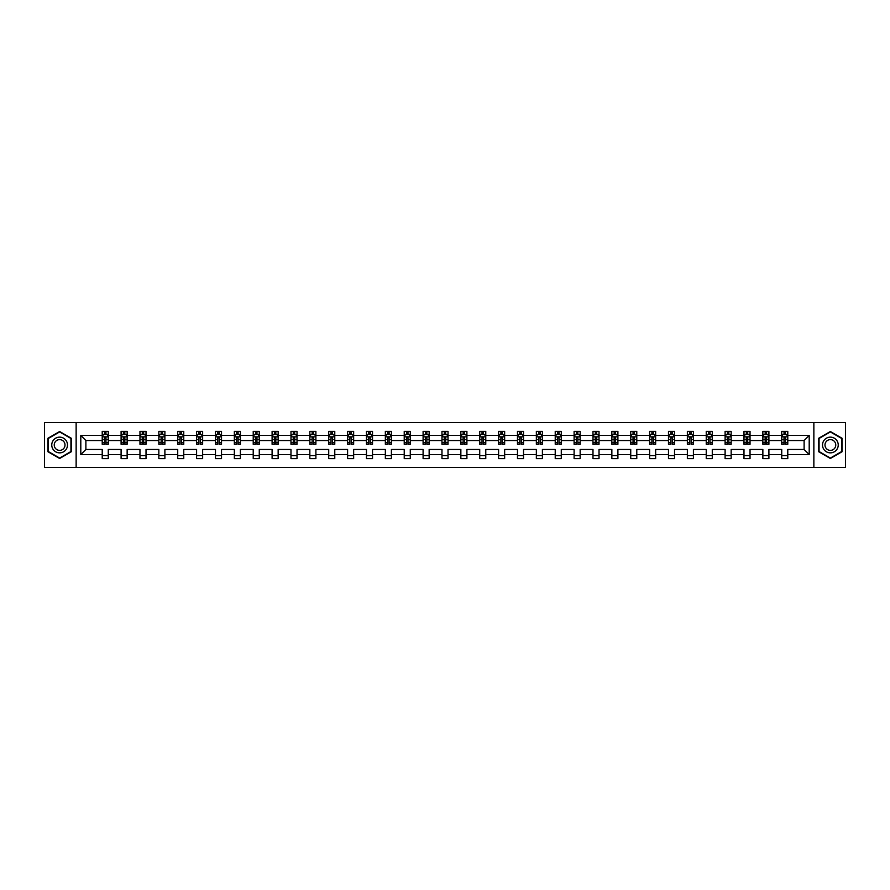 <?xml version="1.0" encoding="UTF-8"?>
<svg xmlns="http://www.w3.org/2000/svg" width="890" height="890" viewBox="0 0 890 890"><rect width="100%" height="100%" fill="white"/><g stroke="black" fill="none" stroke-linecap="round" stroke-linejoin="round"><path stroke-width="1.33" d="M813.861 467.384L845.5 467.384L845.5 422.617L813.861 422.617L813.861 467.384L76.139 467.384L76.139 422.617L44.5 422.617L44.5 467.384L76.139 467.384M787.784 454.556L787.784 449.472L804.115 449.472L809.199 454.556L787.784 454.556L787.784 458.617L781.731 458.617L781.731 454.556L768.904 454.556L768.904 458.617L762.864 458.617L762.864 454.556L750.036 454.556L750.036 458.617L743.984 458.617L743.984 454.556L731.157 454.556L731.157 458.617L725.105 458.617L725.105 454.556L712.278 454.556L712.278 458.617L706.237 458.617L706.237 454.556L693.41 454.556L693.41 458.617L687.358 458.617L687.358 454.556L674.531 454.556L674.531 458.617L668.479 458.617L668.479 454.556L655.652 454.556L655.652 458.617L649.611 458.617L649.611 454.556L636.784 454.556L636.784 458.617L630.732 458.617L630.732 454.556L617.905 454.556L617.905 458.617L611.853 458.617L611.853 454.556L599.026 454.556L599.026 458.617L592.985 458.617L592.985 454.556L580.158 454.556L580.158 458.617L574.106 458.617L574.106 454.556L561.279 454.556L561.279 458.617L555.226 458.617L555.226 454.556L542.399 454.556L542.399 458.617L536.347 458.617L536.347 454.556L523.531 454.556L523.531 458.617L517.479 458.617L517.479 454.556L504.652 454.556L504.652 458.617L498.6 458.617L498.6 454.556L485.773 454.556L485.773 458.617L479.721 458.617L479.721 454.556L466.905 454.556L466.905 458.617L460.853 458.617L460.853 454.556L448.026 454.556L448.026 458.617L441.974 458.617L441.974 454.556L429.147 454.556L429.147 458.617L423.095 458.617L423.095 454.556L410.279 454.556L410.279 458.617L404.227 458.617L404.227 454.556L391.4 454.556L391.4 458.617L385.348 458.617L385.348 454.556L372.521 454.556L372.521 458.617L366.469 458.617L366.469 454.556L353.653 454.556L353.653 458.617L347.601 458.617L347.601 454.556L334.774 454.556L334.774 458.617L328.722 458.617L328.722 454.556L315.894 454.556L315.894 458.617L309.842 458.617L309.842 454.556L297.015 454.556L297.015 458.617L290.974 458.617L290.974 454.556L278.147 454.556L278.147 458.617L272.095 458.617L272.095 454.556L259.268 454.556L259.268 458.617L253.216 458.617L253.216 454.556L240.389 454.556L240.389 458.617L234.348 458.617L234.348 454.556L221.521 454.556L221.521 458.617L215.469 458.617L215.469 454.556L202.642 454.556L202.642 458.617L196.59 458.617L196.59 454.556L183.763 454.556L183.763 458.617L177.722 458.617L177.722 454.556L164.895 454.556L164.895 458.617L158.843 458.617L158.843 454.556L146.016 454.556L146.016 458.617L139.964 458.617L139.964 454.556L127.137 454.556L127.137 458.617L121.096 458.617L121.096 454.556L108.269 454.556L108.269 458.617L102.216 458.617L102.216 454.556L80.801 454.556L80.801 435.444L102.216 435.444L102.216 431.383L108.269 431.383L108.269 435.444L121.096 435.444L121.096 431.383L127.137 431.383L127.137 435.444L139.964 435.444L139.964 431.383L146.016 431.383L146.016 435.444L158.843 435.444L158.843 431.383L164.895 431.383L164.895 435.444L177.722 435.444L177.722 431.383L183.763 431.383L183.763 435.444L196.59 435.444L196.59 431.383L202.642 431.383L202.642 435.444L215.469 435.444L215.469 431.383L221.521 431.383L221.521 435.444L234.348 435.444L234.348 431.383L240.389 431.383L240.389 435.444L253.216 435.444L253.216 431.383L259.268 431.383L259.268 435.444L272.095 435.444L272.095 431.383L278.147 431.383L278.147 435.444L290.974 435.444L290.974 431.383L297.015 431.383L297.015 435.444L309.842 435.444L309.842 431.383L315.894 431.383L315.894 435.444L328.722 435.444L328.722 431.383L334.774 431.383L334.774 435.444L347.601 435.444L347.601 431.383L353.653 431.383L353.653 435.444L366.469 435.444L366.469 431.383L372.521 431.383L372.521 435.444L385.348 435.444L385.348 431.383L391.4 431.383L391.4 435.444L404.227 435.444L404.227 431.383L410.279 431.383L410.279 435.444L423.095 435.444L423.095 431.383L429.147 431.383L429.147 435.444L441.974 435.444L441.974 431.383L448.026 431.383L448.026 435.444L460.853 435.444L460.853 431.383L466.905 431.383L466.905 435.444L479.721 435.444L479.721 431.383L485.773 431.383L485.773 435.444L498.6 435.444L498.6 431.383L504.652 431.383L504.652 435.444L517.479 435.444L517.479 431.383L523.531 431.383L523.531 435.444L536.347 435.444L536.347 431.383L542.399 431.383L542.399 435.444L555.226 435.444L555.226 431.383L561.279 431.383L561.279 435.444L574.106 435.444L574.106 431.383L580.158 431.383L580.158 435.444L592.985 435.444L592.985 431.383L599.026 431.383L599.026 435.444L611.853 435.444L611.853 431.383L617.905 431.383L617.905 435.444L630.732 435.444L630.732 431.383L636.784 431.383L636.784 435.444L649.611 435.444L649.611 431.383L655.652 431.383L655.652 435.444L668.479 435.444L668.479 431.383L674.531 431.383L674.531 435.444L687.358 435.444L687.358 431.383L693.41 431.383L693.41 435.444L706.237 435.444L706.237 431.383L712.278 431.383L712.278 435.444L725.105 435.444L725.105 431.383L731.157 431.383L731.157 435.444L743.984 435.444L743.984 431.383L750.036 431.383L750.036 435.444L762.864 435.444L762.864 431.383L768.904 431.383L768.904 435.444L781.731 435.444L781.731 431.383L787.784 431.383L787.784 435.444L809.199 435.444L809.199 454.556M813.861 422.617L76.139 422.617M781.731 435.444L781.731 440.528L768.904 440.528L768.904 435.444M768.904 454.556L768.904 449.472L781.731 449.472L781.731 454.556M762.864 435.444L762.864 440.528L750.036 440.528L750.036 435.444M750.036 454.556L750.036 449.472L762.864 449.472L762.864 454.556M743.984 435.444L743.984 440.528L731.157 440.528L731.157 435.444M731.157 454.556L731.157 449.472L743.984 449.472L743.984 454.556M725.105 435.444L725.105 440.528L712.278 440.528L712.278 435.444M712.278 454.556L712.278 449.472L725.105 449.472L725.105 454.556M706.237 435.444L706.237 440.528L693.41 440.528L693.41 435.444M693.41 454.556L693.41 449.472L706.237 449.472L706.237 454.556M687.358 435.444L687.358 440.528L674.531 440.528L674.531 435.444M674.531 454.556L674.531 449.472L687.358 449.472L687.358 454.556M668.479 435.444L668.479 440.528L655.652 440.528L655.652 435.444M655.652 454.556L655.652 449.472L668.479 449.472L668.479 454.556M649.611 435.444L649.611 440.528L636.784 440.528L636.784 435.444M636.784 454.556L636.784 449.472L649.611 449.472L649.611 454.556M630.732 435.444L630.732 440.528L617.905 440.528L617.905 435.444M617.905 454.556L617.905 449.472L630.732 449.472L630.732 454.556M611.853 435.444L611.853 440.528L599.026 440.528L599.026 435.444M599.026 454.556L599.026 449.472L611.853 449.472L611.853 454.556M592.985 435.444L592.985 440.528L580.158 440.528L580.158 435.444M580.158 454.556L580.158 449.472L592.985 449.472L592.985 454.556M574.106 435.444L574.106 440.528L561.279 440.528L561.279 435.444M561.279 454.556L561.279 449.472L574.106 449.472L574.106 454.556M555.226 435.444L555.226 440.528L542.399 440.528L542.399 435.444M542.399 454.556L542.399 449.472L555.226 449.472L555.226 454.556M536.347 435.444L536.347 440.528L523.531 440.528L523.531 435.444M523.531 454.556L523.531 449.472L536.347 449.472L536.347 454.556M517.479 435.444L517.479 440.528L504.652 440.528L504.652 435.444M504.652 454.556L504.652 449.472L517.479 449.472L517.479 454.556M498.6 435.444L498.6 440.528L485.773 440.528L485.773 435.444M485.773 454.556L485.773 449.472L498.6 449.472L498.6 454.556M479.721 435.444L479.721 440.528L466.905 440.528L466.905 435.444M466.905 454.556L466.905 449.472L479.721 449.472L479.721 454.556M460.853 435.444L460.853 440.528L448.026 440.528L448.026 435.444M448.026 454.556L448.026 449.472L460.853 449.472L460.853 454.556M441.974 435.444L441.974 440.528L429.147 440.528L429.147 435.444M429.147 454.556L429.147 449.472L441.974 449.472L441.974 454.556M423.095 435.444L423.095 440.528L410.279 440.528L410.279 435.444M410.279 454.556L410.279 449.472L423.095 449.472L423.095 454.556M404.227 435.444L404.227 440.528L391.4 440.528L391.4 435.444M391.4 454.556L391.4 449.472L404.227 449.472L404.227 454.556M385.348 435.444L385.348 440.528L372.521 440.528L372.521 435.444M372.521 454.556L372.521 449.472L385.348 449.472L385.348 454.556M366.469 435.444L366.469 440.528L353.653 440.528L353.653 435.444M353.653 454.556L353.653 449.472L366.469 449.472L366.469 454.556M347.601 435.444L347.601 440.528L334.774 440.528L334.774 435.444M334.774 454.556L334.774 449.472L347.601 449.472L347.601 454.556M328.722 435.444L328.722 440.528L315.894 440.528L315.894 435.444M315.894 454.556L315.894 449.472L328.722 449.472L328.722 454.556M309.842 435.444L309.842 440.528L297.015 440.528L297.015 435.444M297.015 454.556L297.015 449.472L309.842 449.472L309.842 454.556M290.974 435.444L290.974 440.528L278.147 440.528L278.147 435.444M278.147 454.556L278.147 449.472L290.974 449.472L290.974 454.556M272.095 435.444L272.095 440.528L259.268 440.528L259.268 435.444M259.268 454.556L259.268 449.472L272.095 449.472L272.095 454.556M253.216 435.444L253.216 440.528L240.389 440.528L240.389 435.444M240.389 454.556L240.389 449.472L253.216 449.472L253.216 454.556M234.348 435.444L234.348 440.528L221.521 440.528L221.521 435.444M221.521 454.556L221.521 449.472L234.348 449.472L234.348 454.556M215.469 435.444L215.469 440.528L202.642 440.528L202.642 435.444M202.642 454.556L202.642 449.472L215.469 449.472L215.469 454.556M196.59 435.444L196.59 440.528L183.763 440.528L183.763 435.444M183.763 454.556L183.763 449.472L196.59 449.472L196.59 454.556M177.722 435.444L177.722 440.528L164.895 440.528L164.895 435.444M164.895 454.556L164.895 449.472L177.722 449.472L177.722 454.556M158.843 435.444L158.843 440.528L146.016 440.528L146.016 435.444M146.016 454.556L146.016 449.472L158.843 449.472L158.843 454.556M139.964 435.444L139.964 440.528L127.137 440.528L127.137 435.444M127.137 454.556L127.137 449.472L139.964 449.472L139.964 454.556M121.096 435.444L121.096 440.528L108.269 440.528L108.269 435.444M108.269 454.556L108.269 449.472L121.096 449.472L121.096 454.556M102.216 435.444L102.216 440.528L85.885 440.528L85.885 449.472L102.216 449.472L102.216 454.556M80.801 435.444L85.885 440.528M804.115 449.472L804.115 440.528L787.784 440.528L787.784 435.444M784.034 434.409L785.481 434.409M765.155 434.409L766.613 434.409M746.287 434.409L747.734 434.409M727.408 434.409L728.854 434.409M708.529 434.409L709.986 434.409M689.661 434.409L691.107 434.409M670.782 434.409L672.228 434.409M651.903 434.409L653.36 434.409M633.035 434.409L634.481 434.409M614.156 434.409L615.602 434.409M595.277 434.409L596.734 434.409M576.397 434.409L577.855 434.409M557.529 434.409L558.976 434.409M538.65 434.409L540.108 434.409M519.771 434.409L521.229 434.409M500.903 434.409L502.349 434.409M482.024 434.409L483.481 434.409M463.145 434.409L464.602 434.409M444.277 434.409L445.723 434.409M425.398 434.409L426.855 434.409M406.519 434.409L407.976 434.409M387.651 434.409L389.097 434.409M368.772 434.409L370.229 434.409M349.892 434.409L351.35 434.409M331.024 434.409L332.471 434.409M312.145 434.409L313.603 434.409M293.266 434.409L294.724 434.409M274.398 434.409L275.844 434.409M255.519 434.409L256.965 434.409M236.64 434.409L238.097 434.409M217.772 434.409L219.218 434.409M198.893 434.409L200.339 434.409M180.014 434.409L181.471 434.409M161.146 434.409L162.592 434.409M142.267 434.409L143.713 434.409M123.387 434.409L124.845 434.409M104.519 434.409L105.966 434.409M102.216 455.591L108.269 455.591M121.096 455.591L127.137 455.591M139.964 455.591L146.016 455.591M158.843 455.591L164.895 455.591M177.722 455.591L183.763 455.591M196.59 455.591L202.642 455.591M215.469 455.591L221.521 455.591M234.348 455.591L240.389 455.591M253.216 455.591L259.268 455.591M272.095 455.591L278.147 455.591M290.974 455.591L297.015 455.591M309.842 455.591L315.894 455.591M328.722 455.591L334.774 455.591M347.601 455.591L353.653 455.591M366.469 455.591L372.521 455.591M385.348 455.591L391.4 455.591M404.227 455.591L410.279 455.591M423.095 455.591L429.147 455.591M441.974 455.591L448.026 455.591M460.853 455.591L466.905 455.591M479.721 455.591L485.773 455.591M498.6 455.591L504.652 455.591M517.479 455.591L523.531 455.591M536.347 455.591L542.399 455.591M555.226 455.591L561.279 455.591M574.106 455.591L580.158 455.591M592.985 455.591L599.026 455.591M611.853 455.591L617.905 455.591M630.732 455.591L636.784 455.591M649.611 455.591L655.652 455.591M668.479 455.591L674.531 455.591M687.358 455.591L693.41 455.591M706.237 455.591L712.278 455.591M725.105 455.591L731.157 455.591M743.984 455.591L750.036 455.591M762.864 455.591L768.904 455.591M781.731 455.591L787.784 455.591M85.885 449.472L80.801 454.556M809.199 435.444L804.115 440.528M71.3 438.258L59.63 431.517L47.949 438.258L47.949 451.742L59.63 458.484L71.3 451.742L71.3 438.258M818.7 438.258L818.7 451.742L830.37 458.484L842.051 451.742L842.051 438.258L830.37 431.517L818.7 438.258M105.966 432.963L104.519 432.963M103.351 434.62L102.216 434.62L102.216 431.383L104.519 431.383L104.519 434.476M102.216 442.753L102.216 444.277L104.519 444.277L104.519 442.753L102.216 442.753L102.216 440.528M108.269 440.528L108.269 444.277L105.966 444.277L105.966 437.802L104.519 437.802L104.519 442.753M107.123 434.62L108.269 434.62L108.269 431.383L105.966 431.383L105.966 434.476M108.269 436.89L107.056 434.476L103.429 434.476L102.216 436.89M124.845 432.963L123.387 432.963M122.23 434.62L121.096 434.62L121.096 431.383L123.387 431.383L123.387 434.476M121.096 442.753L121.096 444.277L123.387 444.277L123.387 442.753L121.096 442.753L121.096 440.528M127.137 440.528L127.137 444.277L124.845 444.277L124.845 437.802L123.387 437.802L123.387 442.753M126.002 434.62L127.137 434.62L127.137 431.383L124.845 431.383L124.845 434.476M127.137 436.89L125.935 434.476L122.297 434.476L121.096 436.89M143.713 432.963L142.267 432.963M141.109 434.62L139.964 434.62L139.964 431.383L142.267 431.383L142.267 434.476M139.964 442.753L139.964 444.277L142.267 444.277L142.267 442.753L139.964 442.753L139.964 440.528M146.016 440.528L146.016 444.277L143.713 444.277L143.713 437.802L142.267 437.802L142.267 442.753M144.881 434.62L146.016 434.62L146.016 431.383L143.713 431.383L143.713 434.476M146.016 436.89L144.803 434.476L141.176 434.476L139.964 436.89M52.81 441.073A7.865 7.865 0 0 0 55.692 451.809A7.865 7.865 0 0 0 66.439 448.927A7.865 7.865 0 0 0 63.557 438.192A7.865 7.865 0 0 0 52.81 441.073M54.958 442.308A5.385 5.385 0 0 0 56.938 449.661A5.385 5.385 0 0 0 64.291 447.692A5.385 5.385 0 0 0 62.322 440.339A5.385 5.385 0 0 0 54.958 442.308M70.933 438.47L70.933 451.53L59.63 458.061L48.316 451.53L48.316 438.47L59.63 431.939L70.933 438.47M823.562 441.073A7.865 7.865 0 0 0 826.443 451.809A7.865 7.865 0 0 0 837.19 448.927A7.865 7.865 0 0 0 834.308 438.192A7.865 7.865 0 0 0 823.562 441.073M825.709 442.308A5.385 5.385 0 0 0 827.678 449.661A5.385 5.385 0 0 0 835.043 447.692A5.385 5.385 0 0 0 833.062 440.339A5.385 5.385 0 0 0 825.709 442.308M841.684 438.47L841.684 451.53L830.37 458.061L819.067 451.53L819.067 438.47L830.37 431.939L841.684 438.47M162.592 432.963L161.146 432.963M159.978 434.62L158.843 434.62L158.843 431.383L161.146 431.383L161.146 434.476M158.843 442.753L158.843 444.277L161.146 444.277L161.146 442.753L158.843 442.753L158.843 440.528M164.895 440.528L164.895 444.277L162.592 444.277L162.592 437.802L161.146 437.802L161.146 442.753M163.76 434.62L164.895 434.62L164.895 431.383L162.592 431.383L162.592 434.476M164.895 436.89L163.682 434.476L160.055 434.476L158.843 436.89M181.471 432.963L180.014 432.963M178.857 434.62L177.722 434.62L177.722 431.383L180.014 431.383L180.014 434.476M177.722 442.753L177.722 444.277L180.014 444.277L180.014 442.753L177.722 442.753L177.722 440.528M183.763 440.528L183.763 444.277L181.471 444.277L181.471 437.802L180.014 437.802L180.014 442.753M182.628 434.62L183.763 434.62L183.763 431.383L181.471 431.383L181.471 434.476M183.763 436.89L182.561 434.476L178.923 434.476L177.722 436.89M200.339 432.963L198.893 432.963M197.736 434.62L196.59 434.62L196.59 431.383L198.893 431.383L198.893 434.476M196.59 442.753L196.59 444.277L198.893 444.277L198.893 442.753L196.59 442.753L196.59 440.528M202.642 440.528L202.642 444.277L200.339 444.277L200.339 437.802L198.893 437.802L198.893 442.753M201.507 434.62L202.642 434.62L202.642 431.383L200.339 431.383L200.339 434.476M202.642 436.89L201.429 434.476L197.803 434.476L196.59 436.89M219.218 432.963L217.772 432.963M216.604 434.62L215.469 434.62L215.469 431.383L217.772 431.383L217.772 434.476M215.469 442.753L215.469 444.277L217.772 444.277L217.772 442.753L215.469 442.753L215.469 440.528M221.521 440.528L221.521 444.277L219.218 444.277L219.218 437.802L217.772 437.802L217.772 442.753M220.386 434.62L221.521 434.62L221.521 431.383L219.218 431.383L219.218 434.476M221.521 436.89L220.308 434.476L216.682 434.476L215.469 436.89M238.097 432.963L236.64 432.963M235.483 434.62L234.348 434.62L234.348 431.383L236.64 431.383L236.64 434.476M234.348 442.753L234.348 444.277L236.64 444.277L236.64 442.753L234.348 442.753L234.348 440.528M240.389 440.528L240.389 444.277L238.097 444.277L238.097 437.802L236.64 437.802L236.64 442.753M239.254 434.62L240.389 434.62L240.389 431.383L238.097 431.383L238.097 434.476M240.389 436.89L239.188 434.476L235.55 434.476L234.348 436.89M256.965 432.963L255.519 432.963M254.362 434.62L253.216 434.62L253.216 431.383L255.519 431.383L255.519 434.476M253.216 442.753L253.216 444.277L255.519 444.277L255.519 442.753L253.216 442.753L253.216 440.528M259.268 440.528L259.268 444.277L256.965 444.277L256.965 437.802L255.519 437.802L255.519 442.753M258.133 434.62L259.268 434.62L259.268 431.383L256.965 431.383L256.965 434.476M259.268 436.89L258.055 434.476L254.429 434.476L253.216 436.89M275.844 432.963L274.398 432.963M273.23 434.62L272.095 434.62L272.095 431.383L274.398 431.383L274.398 434.476M272.095 442.753L272.095 444.277L274.398 444.277L274.398 442.753L272.095 442.753L272.095 440.528M278.147 440.528L278.147 444.277L275.844 444.277L275.844 437.802L274.398 437.802L274.398 442.753M277.012 434.62L278.147 434.62L278.147 431.383L275.844 431.383L275.844 434.476M278.147 436.89L276.935 434.476L273.308 434.476L272.095 436.89M294.724 432.963L293.266 432.963M292.109 434.62L290.974 434.62L290.974 431.383L293.266 431.383L293.266 434.476M290.974 442.753L290.974 444.277L293.266 444.277L293.266 442.753L290.974 442.753L290.974 440.528M297.015 440.528L297.015 444.277L294.724 444.277L294.724 437.802L293.266 437.802L293.266 442.753M295.88 434.62L297.015 434.62L297.015 431.383L294.724 431.383L294.724 434.476M297.015 436.89L295.814 434.476L292.176 434.476L290.974 436.89M313.603 432.963L312.145 432.963M310.988 434.62L309.842 434.62L309.842 431.383L312.145 431.383L312.145 434.476M309.842 442.753L309.842 444.277L312.145 444.277L312.145 442.753L309.842 442.753L309.842 440.528M315.894 440.528L315.894 444.277L313.603 444.277L313.603 437.802L312.145 437.802L312.145 442.753M314.76 434.62L315.894 434.62L315.894 431.383L313.603 431.383L313.603 434.476M315.894 436.89L314.682 434.476L311.055 434.476L309.842 436.89M332.471 432.963L331.024 432.963M329.856 434.62L328.722 434.62L328.722 431.383L331.024 431.383L331.024 434.476M328.722 442.753L328.722 444.277L331.024 444.277L331.024 442.753L328.722 442.753L328.722 440.528M334.774 440.528L334.774 444.277L332.471 444.277L332.471 437.802L331.024 437.802L331.024 442.753M333.639 434.62L334.774 434.62L334.774 431.383L332.471 431.383L332.471 434.476M334.774 436.89L333.561 434.476L329.934 434.476L328.722 436.89M351.35 432.963L349.892 432.963M348.735 434.62L347.601 434.62L347.601 431.383L349.892 431.383L349.892 434.476M347.601 442.753L347.601 444.277L349.892 444.277L349.892 442.753L347.601 442.753L347.601 440.528M353.653 440.528L353.653 444.277L351.35 444.277L351.35 437.802L349.892 437.802L349.892 442.753M352.507 434.62L353.653 434.62L353.653 431.383L351.35 431.383L351.35 434.476M353.653 436.89L352.44 434.476L348.802 434.476L347.601 436.89M370.229 432.963L368.772 432.963M367.615 434.62L366.469 434.62L366.469 431.383L368.772 431.383L368.772 434.476M366.469 442.753L366.469 444.277L368.772 444.277L368.772 442.753L366.469 442.753L366.469 440.528M372.521 440.528L372.521 444.277L370.229 444.277L370.229 437.802L368.772 437.802L368.772 442.753M371.386 434.62L372.521 434.62L372.521 431.383L370.229 431.383L370.229 434.476M372.521 436.89L371.308 434.476L367.681 434.476L366.469 436.89M389.097 432.963L387.651 432.963M386.483 434.62L385.348 434.62L385.348 431.383L387.651 431.383L387.651 434.476M385.348 442.753L385.348 444.277L387.651 444.277L387.651 442.753L385.348 442.753L385.348 440.528M391.4 440.528L391.4 444.277L389.097 444.277L389.097 437.802L387.651 437.802L387.651 442.753M390.265 434.62L391.4 434.62L391.4 431.383L389.097 431.383L389.097 434.476M391.4 436.89L390.187 434.476L386.56 434.476L385.348 436.89M407.976 432.963L406.519 432.963M405.362 434.62L404.227 434.62L404.227 431.383L406.519 431.383L406.519 434.476M404.227 442.753L404.227 444.277L406.519 444.277L406.519 442.753L404.227 442.753L404.227 440.528M410.279 440.528L410.279 444.277L407.976 444.277L407.976 437.802L406.519 437.802L406.519 442.753M409.133 434.62L410.279 434.62L410.279 431.383L407.976 431.383L407.976 434.476M410.279 436.89L409.066 434.476L405.44 434.476L404.227 436.89M426.855 432.963L425.398 432.963M424.241 434.62L423.095 434.62L423.095 431.383L425.398 431.383L425.398 434.476M423.095 442.753L423.095 444.277L425.398 444.277L425.398 442.753L423.095 442.753L423.095 440.528M429.147 440.528L429.147 444.277L426.855 444.277L426.855 437.802L425.398 437.802L425.398 442.753M428.012 434.62L429.147 434.62L429.147 431.383L426.855 431.383L426.855 434.476M429.147 436.89L427.934 434.476L424.308 434.476L423.095 436.89M445.723 432.963L444.277 432.963M443.109 434.62L441.974 434.62L441.974 431.383L444.277 431.383L444.277 434.476M441.974 442.753L441.974 444.277L444.277 444.277L444.277 442.753L441.974 442.753L441.974 440.528M448.026 440.528L448.026 444.277L445.723 444.277L445.723 437.802L444.277 437.802L444.277 442.753M446.891 434.62L448.026 434.62L448.026 431.383L445.723 431.383L445.723 434.476M448.026 436.89L446.813 434.476L443.187 434.476L441.974 436.89M464.602 432.963L463.145 432.963M461.988 434.62L460.853 434.62L460.853 431.383L463.145 431.383L463.145 434.476M460.853 442.753L460.853 444.277L463.145 444.277L463.145 442.753L460.853 442.753L460.853 440.528M466.905 440.528L466.905 444.277L464.602 444.277L464.602 437.802L463.145 437.802L463.145 442.753M465.759 434.62L466.905 434.62L466.905 431.383L464.602 431.383L464.602 434.476M466.905 436.89L465.693 434.476L462.066 434.476L460.853 436.89M483.481 432.963L482.024 432.963M480.867 434.62L479.721 434.62L479.721 431.383L482.024 431.383L482.024 434.476M479.721 442.753L479.721 444.277L482.024 444.277L482.024 442.753L479.721 442.753L479.721 440.528M485.773 440.528L485.773 444.277L483.481 444.277L483.481 437.802L482.024 437.802L482.024 442.753M484.638 434.62L485.773 434.62L485.773 431.383L483.481 431.383L483.481 434.476M485.773 436.89L484.561 434.476L480.934 434.476L479.721 436.89M502.349 432.963L500.903 432.963M499.735 434.62L498.6 434.62L498.6 431.383L500.903 431.383L500.903 434.476M498.6 442.753L498.6 444.277L500.903 444.277L500.903 442.753L498.6 442.753L498.6 440.528M504.652 440.528L504.652 444.277L502.349 444.277L502.349 437.802L500.903 437.802L500.903 442.753M503.518 434.62L504.652 434.62L504.652 431.383L502.349 431.383L502.349 434.476M504.652 436.89L503.44 434.476L499.813 434.476L498.6 436.89M521.229 432.963L519.771 432.963M518.614 434.62L517.479 434.62L517.479 431.383L519.771 431.383L519.771 434.476M517.479 442.753L517.479 444.277L519.771 444.277L519.771 442.753L517.479 442.753L517.479 440.528M523.531 440.528L523.531 444.277L521.229 444.277L521.229 437.802L519.771 437.802L519.771 442.753M522.385 434.62L523.531 434.62L523.531 431.383L521.229 431.383L521.229 434.476M523.531 436.89L522.319 434.476L518.692 434.476L517.479 436.89M540.108 432.963L538.65 432.963M537.493 434.62L536.347 434.62L536.347 431.383L538.65 431.383L538.65 434.476M536.347 442.753L536.347 444.277L538.65 444.277L538.65 442.753L536.347 442.753L536.347 440.528M542.399 440.528L542.399 444.277L540.108 444.277L540.108 437.802L538.65 437.802L538.65 442.753M541.265 434.62L542.399 434.62L542.399 431.383L540.108 431.383L540.108 434.476M542.399 436.89L541.198 434.476L537.56 434.476L536.347 436.89M558.976 432.963L557.529 432.963M556.361 434.62L555.226 434.62L555.226 431.383L557.529 431.383L557.529 434.476M555.226 442.753L555.226 444.277L557.529 444.277L557.529 442.753L555.226 442.753L555.226 440.528M561.279 440.528L561.279 444.277L558.976 444.277L558.976 437.802L557.529 437.802L557.529 442.753M560.144 434.62L561.279 434.62L561.279 431.383L558.976 431.383L558.976 434.476M561.279 436.89L560.066 434.476L556.439 434.476L555.226 436.89M577.855 432.963L576.397 432.963M575.24 434.62L574.106 434.62L574.106 431.383L576.397 431.383L576.397 434.476M574.106 442.753L574.106 444.277L576.397 444.277L576.397 442.753L574.106 442.753L574.106 440.528M580.158 440.528L580.158 444.277L577.855 444.277L577.855 437.802L576.397 437.802L576.397 442.753M579.012 434.62L580.158 434.62L580.158 431.383L577.855 431.383L577.855 434.476M580.158 436.89L578.945 434.476L575.318 434.476L574.106 436.89M596.734 432.963L595.277 432.963M594.12 434.62L592.985 434.62L592.985 431.383L595.277 431.383L595.277 434.476M592.985 442.753L592.985 444.277L595.277 444.277L595.277 442.753L592.985 442.753L592.985 440.528M599.026 440.528L599.026 444.277L596.734 444.277L596.734 437.802L595.277 437.802L595.277 442.753M597.891 434.62L599.026 434.62L599.026 431.383L596.734 431.383L596.734 434.476M599.026 436.89L597.824 434.476L594.186 434.476L592.985 436.89M615.602 432.963L614.156 432.963M612.988 434.62L611.853 434.62L611.853 431.383L614.156 431.383L614.156 434.476M611.853 442.753L611.853 444.277L614.156 444.277L614.156 442.753L611.853 442.753L611.853 440.528M617.905 440.528L617.905 444.277L615.602 444.277L615.602 437.802L614.156 437.802L614.156 442.753M616.77 434.62L617.905 434.62L617.905 431.383L615.602 431.383L615.602 434.476M617.905 436.89L616.692 434.476L613.065 434.476L611.853 436.89M634.481 432.963L633.035 432.963M631.867 434.62L630.732 434.62L630.732 431.383L633.035 431.383L633.035 434.476M630.732 442.753L630.732 444.277L633.035 444.277L633.035 442.753L630.732 442.753L630.732 440.528M636.784 440.528L636.784 444.277L634.481 444.277L634.481 437.802L633.035 437.802L633.035 442.753M635.638 434.62L636.784 434.62L636.784 431.383L634.481 431.383L634.481 434.476M636.784 436.89L635.571 434.476L631.944 434.476L630.732 436.89M653.36 432.963L651.903 432.963M650.746 434.62L649.611 434.62L649.611 431.383L651.903 431.383L651.903 434.476M649.611 442.753L649.611 444.277L651.903 444.277L651.903 442.753L649.611 442.753L649.611 440.528M655.652 440.528L655.652 444.277L653.36 444.277L653.36 437.802L651.903 437.802L651.903 442.753M654.517 434.62L655.652 434.62L655.652 431.383L653.36 431.383L653.36 434.476M655.652 436.89L654.45 434.476L650.812 434.476L649.611 436.89M672.228 432.963L670.782 432.963M669.614 434.62L668.479 434.62L668.479 431.383L670.782 431.383L670.782 434.476M668.479 442.753L668.479 444.277L670.782 444.277L670.782 442.753L668.479 442.753L668.479 440.528M674.531 440.528L674.531 444.277L672.228 444.277L672.228 437.802L670.782 437.802L670.782 442.753M673.396 434.62L674.531 434.62L674.531 431.383L672.228 431.383L672.228 434.476M674.531 436.89L673.318 434.476L669.692 434.476L668.479 436.89M691.107 432.963L689.661 432.963M688.493 434.62L687.358 434.62L687.358 431.383L689.661 431.383L689.661 434.476M687.358 442.753L687.358 444.277L689.661 444.277L689.661 442.753L687.358 442.753L687.358 440.528M693.41 440.528L693.41 444.277L691.107 444.277L691.107 437.802L689.661 437.802L689.661 442.753M692.264 434.62L693.41 434.62L693.41 431.383L691.107 431.383L691.107 434.476M693.41 436.89L692.198 434.476L688.571 434.476L687.358 436.89M709.986 432.963L708.529 432.963M707.372 434.62L706.237 434.62L706.237 431.383L708.529 431.383L708.529 434.476M706.237 442.753L706.237 444.277L708.529 444.277L708.529 442.753L706.237 442.753L706.237 440.528M712.278 440.528L712.278 444.277L709.986 444.277L709.986 437.802L708.529 437.802L708.529 442.753M711.143 434.62L712.278 434.62L712.278 431.383L709.986 431.383L709.986 434.476M712.278 436.89L711.077 434.476L707.439 434.476L706.237 436.89M728.854 432.963L727.408 432.963M726.24 434.62L725.105 434.62L725.105 431.383L727.408 431.383L727.408 434.476M725.105 442.753L725.105 444.277L727.408 444.277L727.408 442.753L725.105 442.753L725.105 440.528M731.157 440.528L731.157 444.277L728.854 444.277L728.854 437.802L727.408 437.802L727.408 442.753M730.023 434.62L731.157 434.62L731.157 431.383L728.854 431.383L728.854 434.476M731.157 436.89L729.945 434.476L726.318 434.476L725.105 436.89M747.734 432.963L746.287 432.963M745.119 434.62L743.984 434.62L743.984 431.383L746.287 431.383L746.287 434.476M743.984 442.753L743.984 444.277L746.287 444.277L746.287 442.753L743.984 442.753L743.984 440.528M750.036 440.528L750.036 444.277L747.734 444.277L747.734 437.802L746.287 437.802L746.287 442.753M748.89 434.62L750.036 434.62L750.036 431.383L747.734 431.383L747.734 434.476M750.036 436.89L748.824 434.476L745.197 434.476L743.984 436.89M766.613 432.963L765.155 432.963M763.998 434.62L762.864 434.62L762.864 431.383L765.155 431.383L765.155 434.476M762.864 442.753L762.864 444.277L765.155 444.277L765.155 442.753L762.864 442.753L762.864 440.528M768.904 440.528L768.904 444.277L766.613 444.277L766.613 437.802L765.155 437.802L765.155 442.753M767.77 434.62L768.904 434.62L768.904 431.383L766.613 431.383L766.613 434.476M768.904 436.89L767.703 434.476L764.065 434.476L762.864 436.89M785.481 432.963L784.034 432.963M782.877 434.62L781.731 434.62L781.731 431.383L784.034 431.383L784.034 434.476M781.731 442.753L781.731 444.277L784.034 444.277L784.034 442.753L781.731 442.753L781.731 440.528M787.784 440.528L787.784 444.277L785.481 444.277L785.481 437.802L784.034 437.802L784.034 442.753M786.649 434.62L787.784 434.62L787.784 431.383L785.481 431.383L785.481 434.476M787.784 436.89L786.571 434.476L782.944 434.476L781.731 436.89M108.235 436.834L102.25 436.834M108.269 442.753L105.966 442.753M104.519 439.515L102.216 439.515M108.269 439.515L105.966 439.515M105.966 433.73L104.519 433.73M127.114 436.834L121.118 436.834M127.137 442.753L124.845 442.753M123.387 439.515L121.096 439.515M127.137 439.515L124.845 439.515M124.845 433.73L123.387 433.73M145.982 436.834L139.997 436.834M146.016 442.753L143.713 442.753M142.267 439.515L139.964 439.515M146.016 439.515L143.713 439.515M143.713 433.73L142.267 433.73M164.861 436.834L158.876 436.834M164.895 442.753L162.592 442.753M161.146 439.515L158.843 439.515M164.895 439.515L162.592 439.515M162.592 433.73L161.146 433.73M183.74 436.834L177.744 436.834M183.763 442.753L181.471 442.753M180.014 439.515L177.722 439.515M183.763 439.515L181.471 439.515M181.471 433.73L180.014 433.73M202.609 436.834L196.623 436.834M202.642 442.753L200.339 442.753M198.893 439.515L196.59 439.515M202.642 439.515L200.339 439.515M200.339 433.73L198.893 433.73M221.488 436.834L215.502 436.834M221.521 442.753L219.218 442.753M217.772 439.515L215.469 439.515M221.521 439.515L219.218 439.515M219.218 433.73L217.772 433.73M240.367 436.834L234.37 436.834M240.389 442.753L238.097 442.753M236.64 439.515L234.348 439.515M240.389 439.515L238.097 439.515M238.097 433.73L236.64 433.73M259.235 436.834L253.249 436.834M259.268 442.753L256.965 442.753M255.519 439.515L253.216 439.515M259.268 439.515L256.965 439.515M256.965 433.73L255.519 433.73M278.114 436.834L272.129 436.834M278.147 442.753L275.844 442.753M274.398 439.515L272.095 439.515M278.147 439.515L275.844 439.515M275.844 433.73L274.398 433.73M296.993 436.834L290.997 436.834M297.015 442.753L294.724 442.753M293.266 439.515L290.974 439.515M297.015 439.515L294.724 439.515M294.724 433.73L293.266 433.73M315.861 436.834L309.876 436.834M315.894 442.753L313.603 442.753M312.145 439.515L309.842 439.515M315.894 439.515L313.603 439.515M313.603 433.73L312.145 433.73M334.74 436.834L328.755 436.834M334.774 442.753L332.471 442.753M331.024 439.515L328.722 439.515M334.774 439.515L332.471 439.515M332.471 433.73L331.024 433.73M353.619 436.834L347.623 436.834M353.653 442.753L351.35 442.753M349.892 439.515L347.601 439.515M353.653 439.515L351.35 439.515M351.35 433.73L349.892 433.73M372.487 436.834L366.502 436.834M372.521 442.753L370.229 442.753M368.772 439.515L366.469 439.515M372.521 439.515L370.229 439.515M370.229 433.73L368.772 433.73M391.366 436.834L385.381 436.834M391.4 442.753L389.097 442.753M387.651 439.515L385.348 439.515M391.4 439.515L389.097 439.515M389.097 433.73L387.651 433.73M410.245 436.834L404.249 436.834M410.279 442.753L407.976 442.753M406.519 439.515L404.227 439.515M410.279 439.515L407.976 439.515M407.976 433.73L406.519 433.73M429.125 436.834L423.128 436.834M429.147 442.753L426.855 442.753M425.398 439.515L423.095 439.515M429.147 439.515L426.855 439.515M426.855 433.73L425.398 433.73M447.993 436.834L442.007 436.834M448.026 442.753L445.723 442.753M444.277 439.515L441.974 439.515M448.026 439.515L445.723 439.515M445.723 433.73L444.277 433.73M466.872 436.834L460.875 436.834M466.905 442.753L464.602 442.753M463.145 439.515L460.853 439.515M466.905 439.515L464.602 439.515M464.602 433.73L463.145 433.73M485.751 436.834L479.755 436.834M485.773 442.753L483.481 442.753M482.024 439.515L479.721 439.515M485.773 439.515L483.481 439.515M483.481 433.73L482.024 433.73M504.619 436.834L498.634 436.834M504.652 442.753L502.349 442.753M500.903 439.515L498.6 439.515M504.652 439.515L502.349 439.515M502.349 433.73L500.903 433.73M523.498 436.834L517.513 436.834M523.531 442.753L521.229 442.753M519.771 439.515L517.479 439.515M523.531 439.515L521.229 439.515M521.229 433.73L519.771 433.73M542.377 436.834L536.381 436.834M542.399 442.753L540.108 442.753M538.65 439.515L536.347 439.515M542.399 439.515L540.108 439.515M540.108 433.73L538.65 433.73M561.245 436.834L555.26 436.834M561.279 442.753L558.976 442.753M557.529 439.515L555.226 439.515M561.279 439.515L558.976 439.515M558.976 433.73L557.529 433.73M580.124 436.834L574.139 436.834M580.158 442.753L577.855 442.753M576.397 439.515L574.106 439.515M580.158 439.515L577.855 439.515M577.855 433.73L576.397 433.73M599.003 436.834L593.007 436.834M599.026 442.753L596.734 442.753M595.277 439.515L592.985 439.515M599.026 439.515L596.734 439.515M596.734 433.73L595.277 433.73M617.871 436.834L611.886 436.834M617.905 442.753L615.602 442.753M614.156 439.515L611.853 439.515M617.905 439.515L615.602 439.515M615.602 433.73L614.156 433.73M636.75 436.834L630.765 436.834M636.784 442.753L634.481 442.753M633.035 439.515L630.732 439.515M636.784 439.515L634.481 439.515M634.481 433.73L633.035 433.73M655.63 436.834L649.633 436.834M655.652 442.753L653.36 442.753M651.903 439.515L649.611 439.515M655.652 439.515L653.36 439.515M653.36 433.73L651.903 433.73M674.498 436.834L668.512 436.834M674.531 442.753L672.228 442.753M670.782 439.515L668.479 439.515M674.531 439.515L672.228 439.515M672.228 433.73L670.782 433.73M693.377 436.834L687.392 436.834M693.41 442.753L691.107 442.753M689.661 439.515L687.358 439.515M693.41 439.515L691.107 439.515M691.107 433.73L689.661 433.73M712.256 436.834L706.26 436.834M712.278 442.753L709.986 442.753M708.529 439.515L706.237 439.515M712.278 439.515L709.986 439.515M709.986 433.73L708.529 433.73M731.124 436.834L725.139 436.834M731.157 442.753L728.854 442.753M727.408 439.515L725.105 439.515M731.157 439.515L728.854 439.515M728.854 433.73L727.408 433.73M750.003 436.834L744.018 436.834M750.036 442.753L747.734 442.753M746.287 439.515L743.984 439.515M750.036 439.515L747.734 439.515M747.734 433.73L746.287 433.73M768.882 436.834L762.886 436.834M768.904 442.753L766.613 442.753M765.155 439.515L762.864 439.515M768.904 439.515L766.613 439.515M766.613 433.73L765.155 433.73M787.75 436.834L781.765 436.834M787.784 442.753L785.481 442.753M784.034 439.515L781.731 439.515M787.784 439.515L785.481 439.515M785.481 433.73L784.034 433.73"/></g></svg>
